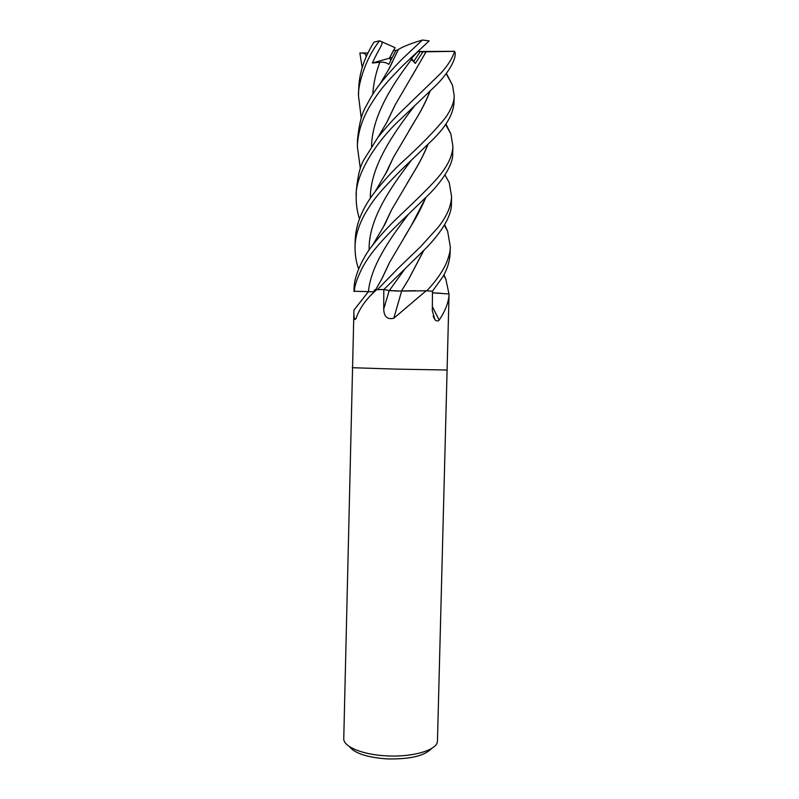 <?xml version="1.0" encoding="UTF-8"?>
<svg xmlns="http://www.w3.org/2000/svg" width="799" height="799" viewBox="0 0 799 799"><rect width="100%" height="100%" fill="white"/><g stroke="black" fill="none" stroke-linecap="round" stroke-linejoin="round"><path stroke-width="1.2" d="M354.366 291.236L368.409 291.655L354.366 291.236M425.977 197.343L410.776 226.526L389.612 262.352L381.552 279.37L375.58 289.857M374.851 290.816C373.682 290.407 373.972 290.037 375.69 289.707L383.81 289.518L389.223 290.536L401.627 291.086L426.167 290.766L393.797 318.272C387.305 319.73 383.949 316.664 383.73 309.073L383.81 289.518L389.323 290.536L383.85 289.518L424.319 249.877C436.644 237.643 452.174 218.147 451.405 203.286L451.575 196.514C451.175 206.332 446.681 216.629 438.102 227.375L420.773 246.541L398.142 268.304L377.468 289.568L383.85 289.518M392.429 62.172L391.76 62.582M361.248 118.102L358.511 95.95C357.652 87.131 364.194 60.185 379.565 40.799L380.424 41.168C384.748 42.816 380.074 46.062 372.364 63.021L389.413 58.197L390.801 60.205L389.413 58.197L393.757 49.898L395.695 50.746M376.818 289.568L373.552 292.524C364.873 300.804 359.061 309.463 356.094 318.521L355.066 319.58C354.067 318.411 353.697 315.245 353.937 310.092L343.75 738.955C343.7 746.815 362.736 754.715 386.287 755.844C412.664 757.472 437.273 750.061 437.452 741.242L447.09 370.017L395.695 369.108L447.09 370.017L449.028 295.231C448.449 302.841 445.163 311.131 439.18 320.089C437.792 321.348 436.364 321.178 434.886 319.59L432.299 310.641L432.479 291.216L442.956 276.594C447.23 269.353 449.617 261.663 450.107 253.513L450.107 253.223M352.259 367.7L395.695 369.108L352.259 367.7M349.353 746.506C354.546 753.257 366.971 757.382 386.626 758.89C409.677 759.44 424.629 755.984 431.49 748.513M432.459 292.834L448.858 293.972L449.028 295.231M426.167 290.766L432.479 291.216M374.122 291.775L368.399 291.725L353.937 310.092M401.627 291.086L393.797 318.272M415.34 290.696L396.993 291.066M432.329 306.536L439.18 320.089M432.459 292.784L440.948 293.303M410.946 57.698L413.802 61.393L410.756 57.878L413.802 61.393L420.114 51.675L413.802 61.393L415.36 63.411L422.891 51.855L426.107 51.805L395.106 104.999L386.626 122.696M417.647 51.516L454.621 51.306L455.26 53.203C455.56 63.421 442.506 79.251 435.265 86.042L401.797 118.062C375.46 141.733 354.746 176.1 356.194 196.854C356.094 204.444 357.183 211.765 359.48 218.836M417.667 51.496L422.891 51.855M380.424 41.168L395.125 47.68L389.413 58.197L392.199 57.408M446.391 73.428L452.504 85.183L454.192 95.6C454.311 101.703 451.465 108.994 445.662 117.453C435.675 130.037 420.693 145.398 400.699 163.535C393.038 170.567 384.519 179.935 375.131 191.64C362.476 207.78 355.835 223.93 355.195 240.1L355.046 246.591M358.641 268.903C356.264 262.711 355.066 255.43 355.036 247.041C355.195 236.484 358.591 225.258 365.213 213.373C372.913 200.519 377.687 193.718 400.519 170.636L431.66 140.704C445.912 126.931 453.363 114.207 454.012 102.532L454.182 95.91M454.621 51.306L454.551 51.326C452.494 58.117 447.929 65.418 440.848 73.228L401.987 110.831C394.167 118.292 386.097 127.241 377.757 137.658L364.214 159.301C360.499 164.993 357.882 175.211 356.354 189.972L356.204 196.444M445.882 123.975L450.856 133.932L452.883 146.147C452.673 153.338 449.857 160.959 444.434 169.008C437.522 179.975 417.617 198.641 399.42 216.03C389.333 225.438 380.404 235.186 372.624 245.263C366.312 252.404 353.368 274.327 354.047 290.077L354.017 291.555M354.017 291.565L354.327 291.236C354.576 285.792 357.193 278.062 362.177 268.045C365.772 261.313 370.436 254.511 376.189 247.63C382.052 240.599 389.742 232.419 399.25 223.101L428.064 195.266C437.562 186.107 453.772 166.432 452.703 152.959L452.883 146.147M403.086 65.348L429.153 40.859L422.411 40.04L403.265 58.007C395.405 65.718 387.665 74.347 380.054 83.895C375.011 90.357 370.386 97.748 366.202 106.057C361.967 112.789 359.061 123.985 357.503 139.655L357.353 146.457C357.772 133.413 361.667 120.409 369.048 107.446C377.927 92.894 382.751 85.922 403.086 65.348M360.339 168.549L357.353 146.457M362.197 67.506L359.85 53.004L361.248 53.004C364.534 52.964 366.182 54.252 366.172 56.859M358.511 95.95L358.671 89.128C359.151 73.288 364.264 57.618 374.012 42.117L379.565 40.799M444.673 224.669L447.65 231.271L450.276 246.671C450.596 250.347 449.178 256.089 446.022 263.9C441.897 272.609 435.505 281.578 426.816 290.806L432.509 291.216M395.655 291.026L394.237 290.966M392.279 290.856L391.37 290.786M373.013 291.785L371.785 291.785M368.499 291.715L368.399 291.715C370.856 266.027 389.403 239.35 408.189 214.661M429.872 91.416C426.177 101.014 421.093 110.981 414.631 121.328L408.978 130.796M393.038 158.212L385.418 174.172M430.072 91.226C426.386 100.774 421.283 110.771 414.741 121.208L393.238 157.693L384.948 175.021M444.953 174.921L449.248 182.631L451.575 196.514M425.787 197.533C421.842 206.991 416.808 216.689 410.686 226.616L404.793 236.404M389.363 262.961L381.972 278.641M388.294 70.242L398.361 49.528C402.606 46.732 410.626 43.565 422.411 40.04M443.964 274.786L445.862 279.241L448.978 294.002M372.364 63.021L379.855 62.282C383.33 61.853 386.317 62.552 388.803 64.369L395.795 50.567M395.795 50.557L398.341 49.578M419.695 49.658L410.956 58.956L415.36 63.411M387.086 121.847L394.936 105.478M411.375 77.263L426.027 51.795M426.107 51.805L454.551 51.326M423.66 250.536L408.728 279.061L402.606 289.148M423.85 250.347L408.798 279.001L401.438 291.076M427.855 144.509C424.029 154.047 418.966 163.895 412.654 174.052L406.981 183.52M391.18 210.706L383.72 226.427M428.044 144.309C424.229 153.837 419.135 163.715 412.753 173.942L391.4 210.137L383.25 227.256M361.248 53.004L367.979 53.024M389.223 290.536L383.73 309.073M414.262 106.287C392.798 134.022 370.247 166.811 370.317 198.212M379.855 62.282C375.81 72.889 373.453 83.545 372.793 94.262M411.595 59.366C391.73 85.413 372.124 116.364 371.545 146.317M405.213 268.544L389.323 290.536M411.205 160.579C389.732 188.414 368.409 219.985 369.118 249.977M356.194 318.212L355.066 319.58M375.69 289.707L373.552 292.524M433.098 316.144L434.886 319.59M452.504 85.183L446.202 73.678M393.238 157.693L387.475 170.407L375.131 191.64M397.033 52.015L389.802 67.476L380.054 83.895M443.725 275.216L445.862 279.241M395.106 104.999L387.006 121.997L377.757 137.658M444.354 225.188L447.65 231.271M445.572 124.424L450.856 133.932M391.4 210.137L385.098 223.94L372.614 245.263M450.107 253.513L450.276 246.671"/></g></svg>
